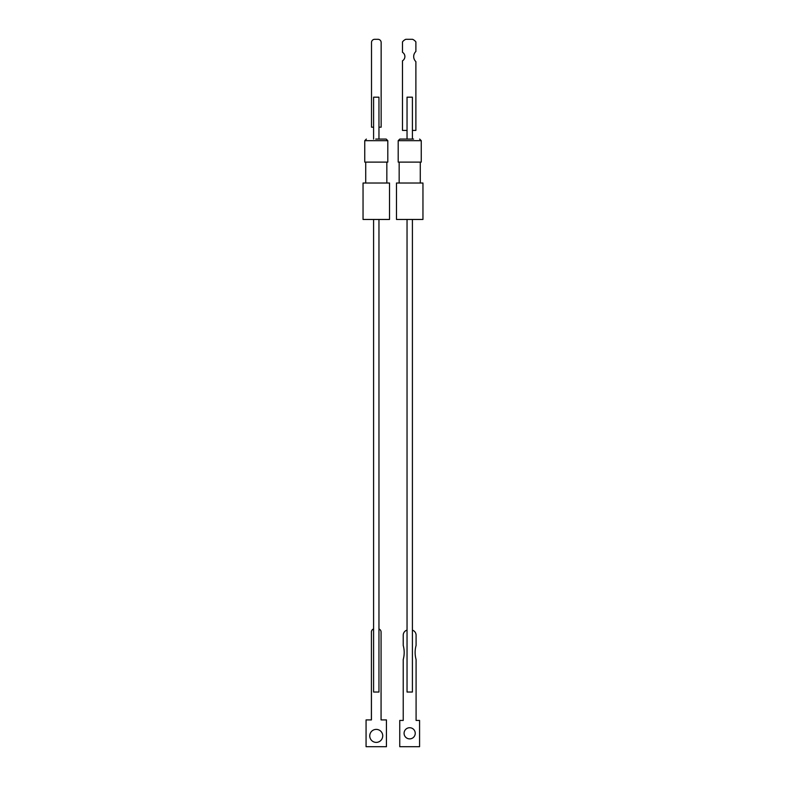 <?xml version="1.0" encoding="UTF-8"?>
<svg xmlns="http://www.w3.org/2000/svg" width="786" height="786" viewBox="0 0 786 786"><rect width="100%" height="100%" fill="white"/><g stroke="black" fill="none" stroke-linecap="round" stroke-linejoin="round"><path stroke-width="1.18" d="M413.564 139.073L399.809 139.073L398.197 140.674L421.247 140.674L419.636 139.073M407.04 219.461L407.04 692.034L412.404 692.034L412.404 219.461M409.663 727.728A5.571 5.571 0 0 0 404.083 733.299A5.571 5.571 0 0 0 409.663 738.879A5.571 5.571 0 0 0 415.234 733.299A5.571 5.571 0 0 0 409.663 727.728M422.956 183.02L396.488 183.02L396.488 219.461L422.956 219.461L422.956 183.02M398.197 140.674L398.197 162.113L421.247 162.113L421.247 140.674M412.404 139.073L412.404 97.179L407.04 97.179L407.04 139.073M407.04 130.407L402.491 130.407L402.491 60.807A4.962 4.962 90 0 0 402.491 52.308L402.491 41.894A8.45 8.45 -90 0 1 405.802 39.3L412.571 39.3A8.45 8.45 -90 0 1 415.882 41.894L415.882 51.473A6.976 6.976 90 0 0 415.882 61.632L415.882 130.407L412.404 130.407M402.481 130.407L402.481 60.807A4.962 4.962 90 0 0 402.481 52.308L402.491 41.894A8.45 8.45 90 0 1 405.792 39.3L405.802 39.3M412.404 630.136A5.355 5.355 0 0 1 416.089 635.235L416.089 645.463A26.076 26.076 0 0 0 416.089 659.503L416.089 720.438L419.577 720.438L419.577 746.7L399.75 746.7L399.75 720.438L403.228 720.438L403.228 659.503A26.076 26.076 0 0 0 403.228 645.463L403.228 635.235A5.355 5.355 0 0 1 407.04 630.097M387.803 140.674L364.753 140.674L364.753 162.113L387.803 162.113L387.803 140.674L386.191 139.073L375.718 139.073M373.596 219.461L373.596 692.034L378.96 692.034L378.96 219.461M376.239 742.397A6.504 6.504 90 0 0 382.713 735.893A6.504 6.504 -90 0 1 376.258 742.397A6.504 6.504 -90 0 1 369.754 735.893A6.504 6.504 -90 0 1 376.258 729.388A6.504 6.504 -90 0 1 382.753 735.893A6.504 6.504 90 0 0 376.239 729.388M389.512 183.02L363.044 183.02L363.044 219.461L389.512 219.461L389.512 183.02M378.96 139.073L378.96 97.179L373.596 97.179L373.596 139.073M373.596 628.977A3.213 3.213 90 0 0 371.434 632.013L371.434 719.907L366.07 719.907L366.07 746.7L386.437 746.7L386.437 719.907L381.072 719.907L381.072 632.013A3.213 3.213 90 0 0 378.96 628.997M366.07 719.907L366.07 746.7M371.395 719.907L371.434 632.013M373.596 628.957A3.213 3.213 90 0 0 371.395 632.013M378.96 127.185L381.151 127.185L381.151 42.513A3.213 3.213 -90 0 0 377.938 39.3L374.726 39.3A3.213 3.213 -90 0 0 371.503 42.513L371.503 127.185L373.596 127.185M381.151 127.185L381.161 42.513A3.213 3.213 -90 0 0 377.948 39.3L377.938 39.3M420.274 162.113L420.274 183.02M399.16 162.113L399.16 183.02M364.753 140.674L366.364 139.073M386.84 162.113L386.84 183.02M365.726 162.113L365.726 183.02"/></g></svg>
